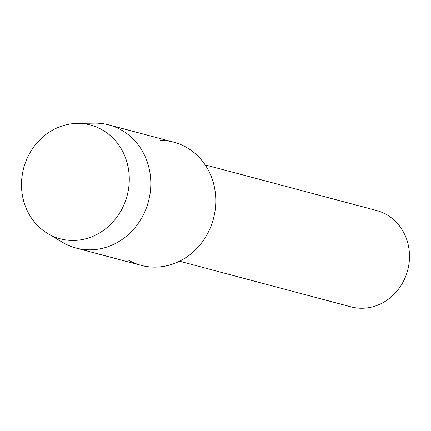 <?xml version="1.0" encoding="UTF-8"?>
<svg xmlns="http://www.w3.org/2000/svg" width="431" height="431" viewBox="0 0 431 431"><rect width="100%" height="100%" fill="white"/><g stroke="black" fill="none" stroke-linecap="round" stroke-linejoin="round"><path stroke-width="0.65" d="M102.346 129.925A58.869 53.525 -75.1 0 0 28.721 155.085A58.869 53.525 -75.1 0 0 48.428 233.941A58.869 53.525 -75.1 0 0 122.054 208.776A58.869 53.525 -75.1 0 0 102.346 129.925A58.869 53.525 -75.1 0 0 77.149 123.411A58.869 53.525 -75.1 0 0 23.667 168.165A58.869 53.525 -75.1 0 0 47.83 233.591A58.869 53.525 -75.1 0 0 48.428 233.941A58.869 53.525 -75.1 0 0 122.054 208.776A58.869 53.525 -75.1 0 0 102.346 129.925M128.287 260.065A63.718 57.932 -75.1 0 0 207.974 232.832A63.718 57.932 -75.1 0 0 186.645 147.483A63.718 57.932 -75.1 0 0 160.127 140.425M179.533 261.218L351.049 306.861A49.834 45.314 -75.1 0 0 405.813 276.018A49.834 45.314 -75.1 0 0 386.688 214.676A49.834 45.314 -75.1 0 0 376.678 210.543L205.167 164.901M47.83 233.591L62.646 242.394A63.718 57.932 -75.1 0 0 63.298 242.772A63.718 57.932 -75.1 0 0 76.093 248.051A63.718 57.932 -75.1 0 0 146.109 208.615A63.718 57.932 -75.1 0 0 121.655 130.189A63.718 57.932 -75.1 0 0 108.865 124.909A63.718 57.932 -75.1 0 0 94.384 123.137L77.149 123.411M76.093 248.051L141.077 265.351A63.718 57.932 -75.1 0 0 211.093 225.909A63.718 57.932 -75.1 0 0 186.645 147.483A63.718 57.932 -75.1 0 0 173.849 142.203L108.865 124.909"/></g></svg>

